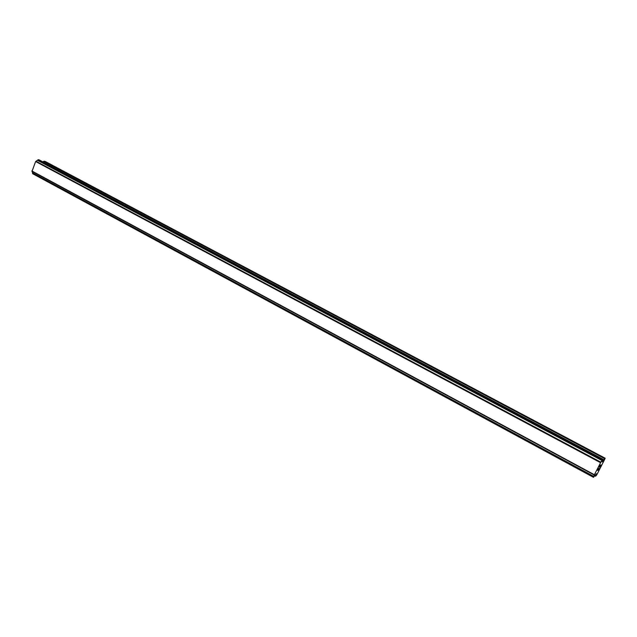 <?xml version="1.0" encoding="UTF-8"?>
<svg xmlns="http://www.w3.org/2000/svg" width="637" height="637" viewBox="0 0 637 637"><rect width="100%" height="100%" fill="white"/><g stroke="black" fill="none" stroke-linecap="round" stroke-linejoin="round"><path stroke-width="0.96" d="M597.689 470.21L598.462 469.143M598.008 470.05L599.17 468.227L597.538 470.448L598.549 468.537M598.207 470.114L599.162 468.227M597.546 470.44L598.199 470.106M599.306 467.192L600.333 465.265M600.317 465.384L600.205 465.782L600.317 465.384M600.205 465.782L599.927 466.682L600.205 465.782M599.927 466.682L600.834 464.906L599.457 466.945M599.417 466.969L600.213 465.48M599.743 467.08L600.866 464.891M602.069 461.936L604.696 458.417L605.15 458.202L604.847 459.07L596.742 474.923L595.571 476.229L596.312 473.665M602.061 461.936L602.96 459.229L39.136 159.863L38.22 159.712L35.624 161.535L32.009 171.353L594.233 475.035L600.842 462.183L36.118 161.296M600.842 462.183L602.944 459.229L39.136 159.863M596.415 473.721L593.485 477.336L594.273 475.051L32.009 171.353M32.24 171.472L32.718 173.742L593.477 477.328M605.15 458.202L45.338 161.511L44.057 161.169L42.934 161.878M600.5 462.669L35.624 161.535M594.345 474.7L31.85 170.955M604.696 458.417L44.057 161.169M604.553 458.6L43.81 161.233M602.634 461.554L602.156 461.299M602.69 459.349L38.403 159.664M602.578 459.492L38.22 159.712M602.076 460.256L37.599 160.158M601.941 460.495L37.472 160.317M600.715 462.327L35.895 161.336M594.249 474.979L31.93 171.234M593.795 476.42L32.471 172.794M593.708 476.635L32.463 172.977M593.501 477.256L32.638 173.622M595.587 476.118L594.727 475.656M595.571 476.213L594.687 475.735M593.485 477.336L32.718 173.742M595.571 476.229L594.679 475.743"/></g></svg>
